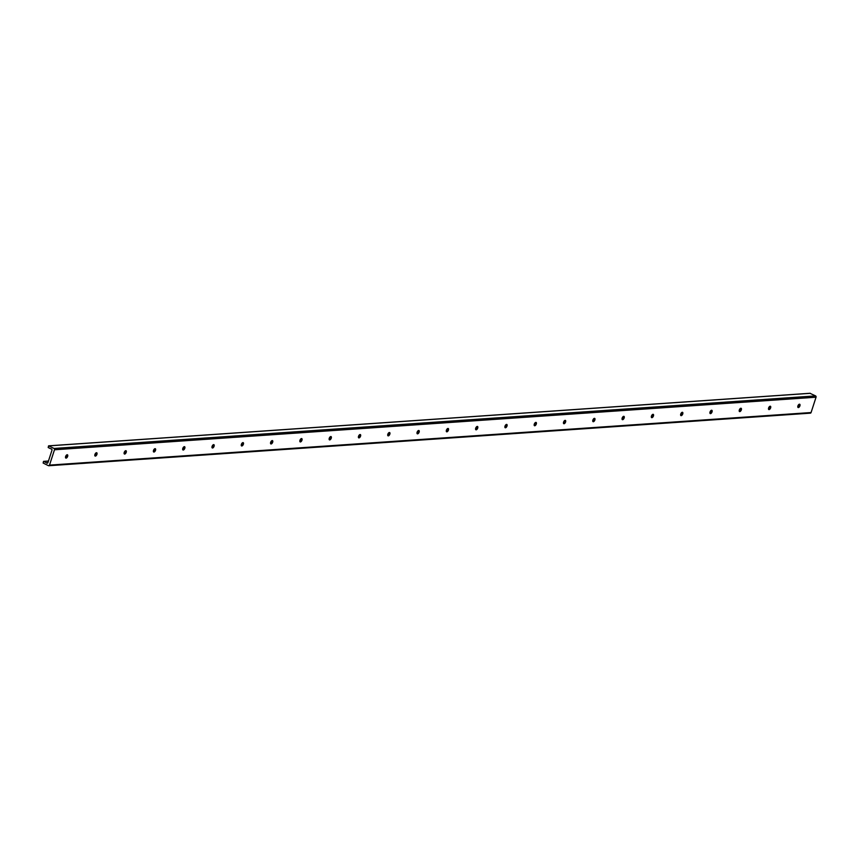 <?xml version="1.0" encoding="UTF-8"?>
<svg xmlns="http://www.w3.org/2000/svg" width="859" height="859" viewBox="0 0 859 859"><rect width="100%" height="100%" fill="white"/><g stroke="black" fill="none" stroke-linecap="round" stroke-linejoin="round"><path stroke-width="1.29" d="M797.786 406.983A3.823 1.901 116.1 0 0 799.095 404.31M799.461 404.192A1.825 0.913 -63.9 0 1 799.718 404.245A1.825 0.913 -63.9 0 1 799.836 406.049A1.825 0.913 -63.9 0 1 798.365 407.574A1.825 0.913 -63.9 0 1 798.108 407.52A1.825 0.913 -63.9 0 1 797.99 405.716A1.825 0.913 -63.9 0 1 799.461 404.192A1.825 0.913 -63.9 0 1 799.546 404.525A1.825 0.913 -63.9 0 1 798.226 407.22A1.825 0.913 -63.9 0 1 797.893 407.327M768.494 409.002A3.823 1.901 116.1 0 0 769.804 406.339M770.169 406.221A1.825 0.913 -63.9 0 1 770.426 406.264A1.825 0.913 -63.9 0 1 770.544 408.068A1.825 0.913 -63.9 0 1 769.073 409.593A1.825 0.913 -63.9 0 1 768.816 409.55A1.825 0.913 -63.9 0 1 768.698 407.735A1.825 0.913 -63.9 0 1 770.169 406.221A1.825 0.913 -63.9 0 1 770.255 406.543A1.825 0.913 -63.9 0 1 768.934 409.238A1.825 0.913 -63.9 0 1 768.612 409.346M739.202 411.031A3.823 1.901 116.1 0 0 740.512 408.358M740.855 408.24A1.825 0.913 -63.9 0 1 740.963 408.573A1.825 0.913 -63.9 0 1 739.642 411.257A1.825 0.913 -63.9 0 1 739.32 411.364M739.782 411.611A1.825 0.913 -63.9 0 1 739.524 411.568A1.825 0.913 -63.9 0 1 739.406 409.754A1.825 0.913 -63.9 0 1 740.877 408.24A1.825 0.913 -63.9 0 1 741.134 408.283A1.825 0.913 -63.9 0 1 741.253 410.097A1.825 0.913 -63.9 0 1 739.782 411.611M709.91 413.05A3.823 1.901 116.1 0 0 711.22 410.377M711.585 410.258A1.825 0.913 -63.9 0 1 711.843 410.301A1.825 0.913 -63.9 0 1 711.961 412.116A1.825 0.913 -63.9 0 1 710.49 413.641A1.825 0.913 -63.9 0 1 710.232 413.587A1.825 0.913 -63.9 0 1 710.114 411.783A1.825 0.913 -63.9 0 1 711.585 410.258A1.825 0.913 -63.9 0 1 711.671 410.591A1.825 0.913 -63.9 0 1 710.35 413.276A1.825 0.913 -63.9 0 1 710.028 413.394M680.618 415.069A3.823 1.901 116.1 0 0 681.928 412.406M682.271 412.288A1.825 0.913 -63.9 0 1 682.379 412.61A1.825 0.913 -63.9 0 1 681.058 415.305A1.825 0.913 -63.9 0 1 680.736 415.412M681.198 415.659A1.825 0.913 -63.9 0 1 680.94 415.606A1.825 0.913 -63.9 0 1 680.833 413.802A1.825 0.913 -63.9 0 1 682.293 412.277A1.825 0.913 -63.9 0 1 682.551 412.331A1.825 0.913 -63.9 0 1 682.669 414.135A1.825 0.913 -63.9 0 1 681.198 415.659M651.326 417.098A3.823 1.901 116.1 0 0 652.636 414.425M653.001 414.306A1.825 0.913 -63.9 0 1 653.259 414.349A1.825 0.913 -63.9 0 1 653.377 416.153A1.825 0.913 -63.9 0 1 651.906 417.678A1.825 0.913 -63.9 0 1 651.648 417.635A1.825 0.913 -63.9 0 1 651.541 415.82A1.825 0.913 -63.9 0 1 653.001 414.306A1.825 0.913 -63.9 0 1 653.098 414.639A1.825 0.913 -63.9 0 1 651.777 417.324A1.825 0.913 -63.9 0 1 651.444 417.431M622.034 419.117A3.823 1.901 116.1 0 0 623.344 416.443M623.709 416.325A1.825 0.913 -63.9 0 1 623.967 416.368A1.825 0.913 -63.9 0 1 624.085 418.183A1.825 0.913 -63.9 0 1 622.614 419.697A1.825 0.913 -63.9 0 1 622.356 419.654A1.825 0.913 -63.9 0 1 622.249 417.85A1.825 0.913 -63.9 0 1 623.709 416.325A1.825 0.913 -63.9 0 1 623.806 416.658A1.825 0.913 -63.9 0 1 622.485 419.342A1.825 0.913 -63.9 0 1 622.152 419.46M592.742 421.135A3.823 1.901 116.1 0 0 594.052 418.462M594.396 418.354A1.825 0.913 -63.9 0 1 594.514 418.677A1.825 0.913 -63.9 0 1 593.193 421.372A1.825 0.913 -63.9 0 1 592.86 421.479M593.322 421.726A1.825 0.913 -63.9 0 1 593.064 421.672A1.825 0.913 -63.9 0 1 592.957 419.868A1.825 0.913 -63.9 0 1 594.428 418.344A1.825 0.913 -63.9 0 1 594.686 418.397A1.825 0.913 -63.9 0 1 594.793 420.201A1.825 0.913 -63.9 0 1 593.322 421.726M563.45 423.154A3.823 1.901 116.1 0 0 564.76 420.491M565.136 420.373A1.825 0.913 -63.9 0 1 565.394 420.416A1.825 0.913 -63.9 0 1 565.501 422.22A1.825 0.913 -63.9 0 1 564.03 423.745A1.825 0.913 -63.9 0 1 563.783 423.702A1.825 0.913 -63.9 0 1 563.665 421.887A1.825 0.913 -63.9 0 1 565.136 420.373A1.825 0.913 -63.9 0 1 565.222 420.695A1.825 0.913 -63.9 0 1 563.901 423.39A1.825 0.913 -63.9 0 1 563.568 423.498M534.158 425.184A3.823 1.901 116.1 0 0 535.479 422.51M535.812 422.392A1.825 0.913 -63.9 0 1 535.93 422.725A1.825 0.913 -63.9 0 1 534.609 425.409A1.825 0.913 -63.9 0 1 534.277 425.527M534.749 425.763A1.825 0.913 -63.9 0 1 534.491 425.72A1.825 0.913 -63.9 0 1 534.373 423.916A1.825 0.913 -63.9 0 1 535.844 422.392A1.825 0.913 -63.9 0 1 536.102 422.435A1.825 0.913 -63.9 0 1 536.209 424.249A1.825 0.913 -63.9 0 1 534.749 425.763M504.877 427.202A3.823 1.901 116.1 0 0 506.187 424.529M506.552 424.41A1.825 0.913 -63.9 0 1 506.81 424.464A1.825 0.913 -63.9 0 1 506.917 426.268A1.825 0.913 -63.9 0 1 505.457 427.793A1.825 0.913 -63.9 0 1 505.199 427.739A1.825 0.913 -63.9 0 1 505.081 425.935A1.825 0.913 -63.9 0 1 506.552 424.41A1.825 0.913 -63.9 0 1 506.638 424.743A1.825 0.913 -63.9 0 1 505.317 427.438A1.825 0.913 -63.9 0 1 504.985 427.546M475.585 429.221A3.823 1.901 116.1 0 0 476.895 426.558M477.228 426.44A1.825 0.913 -63.9 0 1 477.346 426.762A1.825 0.913 -63.9 0 1 476.026 429.457A1.825 0.913 -63.9 0 1 475.693 429.564M476.165 429.811A1.825 0.913 -63.9 0 1 475.907 429.768A1.825 0.913 -63.9 0 1 475.789 427.954A1.825 0.913 -63.9 0 1 477.26 426.44A1.825 0.913 -63.9 0 1 477.518 426.483A1.825 0.913 -63.9 0 1 477.636 428.287A1.825 0.913 -63.9 0 1 476.165 429.811M446.293 431.25A3.823 1.901 116.1 0 0 447.603 428.577M447.969 428.458A1.825 0.913 -63.9 0 1 448.226 428.501A1.825 0.913 -63.9 0 1 448.344 430.316A1.825 0.913 -63.9 0 1 446.873 431.83A1.825 0.913 -63.9 0 1 446.616 431.787A1.825 0.913 -63.9 0 1 446.497 429.972A1.825 0.913 -63.9 0 1 447.969 428.458A1.825 0.913 -63.9 0 1 448.054 428.791A1.825 0.913 -63.9 0 1 446.734 431.476A1.825 0.913 -63.9 0 1 446.401 431.594M417.002 433.269A3.823 1.901 116.1 0 0 418.312 430.595M418.677 430.477A1.825 0.913 -63.9 0 1 418.934 430.531A1.825 0.913 -63.9 0 1 419.052 432.335A1.825 0.913 -63.9 0 1 417.581 433.859A1.825 0.913 -63.9 0 1 417.324 433.806A1.825 0.913 -63.9 0 1 417.206 432.002A1.825 0.913 -63.9 0 1 418.677 430.477A1.825 0.913 -63.9 0 1 418.762 430.81A1.825 0.913 -63.9 0 1 417.442 433.494A1.825 0.913 -63.9 0 1 417.12 433.612M387.71 435.288A3.823 1.901 116.1 0 0 389.02 432.625M389.363 432.507A1.825 0.913 -63.9 0 1 389.471 432.829A1.825 0.913 -63.9 0 1 388.15 435.524A1.825 0.913 -63.9 0 1 387.828 435.631M388.289 435.878A1.825 0.913 -63.9 0 1 388.032 435.824A1.825 0.913 -63.9 0 1 387.914 434.02A1.825 0.913 -63.9 0 1 389.385 432.496A1.825 0.913 -63.9 0 1 389.642 432.549A1.825 0.913 -63.9 0 1 389.761 434.353A1.825 0.913 -63.9 0 1 388.289 435.878M358.418 437.317A3.823 1.901 116.1 0 0 359.728 434.643M360.093 434.525A1.825 0.913 -63.9 0 1 360.351 434.568A1.825 0.913 -63.9 0 1 360.469 436.383A1.825 0.913 -63.9 0 1 358.998 437.897A1.825 0.913 -63.9 0 1 358.74 437.854A1.825 0.913 -63.9 0 1 358.622 436.039A1.825 0.913 -63.9 0 1 360.093 434.525A1.825 0.913 -63.9 0 1 360.179 434.858A1.825 0.913 -63.9 0 1 358.858 437.542A1.825 0.913 -63.9 0 1 358.536 437.65M329.126 439.336A3.823 1.901 116.1 0 0 330.436 436.662M330.779 436.544A1.825 0.913 -63.9 0 1 330.887 436.877A1.825 0.913 -63.9 0 1 329.566 439.561A1.825 0.913 -63.9 0 1 329.244 439.679M329.706 439.915A1.825 0.913 -63.9 0 1 329.448 439.872A1.825 0.913 -63.9 0 1 329.341 438.069A1.825 0.913 -63.9 0 1 330.801 436.544A1.825 0.913 -63.9 0 1 331.059 436.587A1.825 0.913 -63.9 0 1 331.177 438.401A1.825 0.913 -63.9 0 1 329.706 439.915M299.834 441.354A3.823 1.901 116.1 0 0 301.144 438.691M301.509 438.562A1.825 0.913 -63.9 0 1 301.767 438.616A1.825 0.913 -63.9 0 1 301.885 440.42A1.825 0.913 -63.9 0 1 300.414 441.945A1.825 0.913 -63.9 0 1 300.156 441.891A1.825 0.913 -63.9 0 1 300.049 440.087A1.825 0.913 -63.9 0 1 301.509 438.562A1.825 0.913 -63.9 0 1 301.606 438.895A1.825 0.913 -63.9 0 1 300.285 441.59A1.825 0.913 -63.9 0 1 299.952 441.698M270.542 443.384A3.823 1.901 116.1 0 0 271.852 440.71M272.217 440.592A1.825 0.913 -63.9 0 1 272.475 440.635A1.825 0.913 -63.9 0 1 272.593 442.439A1.825 0.913 -63.9 0 1 271.122 443.963A1.825 0.913 -63.9 0 1 270.864 443.92A1.825 0.913 -63.9 0 1 270.757 442.106A1.825 0.913 -63.9 0 1 272.217 440.592A1.825 0.913 -63.9 0 1 272.314 440.914A1.825 0.913 -63.9 0 1 270.993 443.609A1.825 0.913 -63.9 0 1 270.66 443.716M241.25 445.402A3.823 1.901 116.1 0 0 242.56 442.729M242.904 442.61A1.825 0.913 -63.9 0 1 243.022 442.943A1.825 0.913 -63.9 0 1 241.701 445.628A1.825 0.913 -63.9 0 1 241.368 445.746M241.83 445.982A1.825 0.913 -63.9 0 1 241.572 445.939A1.825 0.913 -63.9 0 1 241.465 444.135A1.825 0.913 -63.9 0 1 242.936 442.61A1.825 0.913 -63.9 0 1 243.194 442.653A1.825 0.913 -63.9 0 1 243.301 444.468A1.825 0.913 -63.9 0 1 241.83 445.982M211.958 447.421A3.823 1.901 116.1 0 0 213.268 444.747M213.644 444.629A1.825 0.913 -63.9 0 1 213.902 444.683A1.825 0.913 -63.9 0 1 214.009 446.487A1.825 0.913 -63.9 0 1 212.549 448.011A1.825 0.913 -63.9 0 1 212.291 447.958A1.825 0.913 -63.9 0 1 212.173 446.154A1.825 0.913 -63.9 0 1 213.644 444.629A1.825 0.913 -63.9 0 1 213.73 444.962A1.825 0.913 -63.9 0 1 212.409 447.657A1.825 0.913 -63.9 0 1 212.076 447.764M182.666 449.44A3.823 1.901 116.1 0 0 183.987 446.777M184.32 446.659A1.825 0.913 -63.9 0 1 184.438 446.981A1.825 0.913 -63.9 0 1 183.117 449.676A1.825 0.913 -63.9 0 1 182.784 449.783M183.257 450.03A1.825 0.913 -63.9 0 1 182.999 449.987A1.825 0.913 -63.9 0 1 182.881 448.173A1.825 0.913 -63.9 0 1 184.352 446.659A1.825 0.913 -63.9 0 1 184.61 446.701A1.825 0.913 -63.9 0 1 184.717 448.505A1.825 0.913 -63.9 0 1 183.257 450.03M153.385 451.469A3.823 1.901 116.1 0 0 154.695 448.795M155.06 448.677A1.825 0.913 -63.9 0 1 155.318 448.72A1.825 0.913 -63.9 0 1 155.425 450.535A1.825 0.913 -63.9 0 1 153.965 452.049A1.825 0.913 -63.9 0 1 153.707 452.006A1.825 0.913 -63.9 0 1 153.589 450.202A1.825 0.913 -63.9 0 1 155.06 448.677A1.825 0.913 -63.9 0 1 155.146 449.01A1.825 0.913 -63.9 0 1 153.825 451.694A1.825 0.913 -63.9 0 1 153.493 451.813M124.093 453.488A3.823 1.901 116.1 0 0 125.403 450.814M125.736 450.696A1.825 0.913 -63.9 0 1 125.854 451.029A1.825 0.913 -63.9 0 1 124.534 453.724A1.825 0.913 -63.9 0 1 124.201 453.831M124.673 454.078A1.825 0.913 -63.9 0 1 124.415 454.024A1.825 0.913 -63.9 0 1 124.297 452.221A1.825 0.913 -63.9 0 1 125.768 450.696A1.825 0.913 -63.9 0 1 126.026 450.75A1.825 0.913 -63.9 0 1 126.144 452.553A1.825 0.913 -63.9 0 1 124.673 454.078M94.801 455.506A3.823 1.901 116.1 0 0 96.111 452.843M96.455 452.725A1.825 0.913 -63.9 0 1 96.562 453.047A1.825 0.913 -63.9 0 1 95.242 455.742A1.825 0.913 -63.9 0 1 94.909 455.85M95.381 456.097A1.825 0.913 -63.9 0 1 95.124 456.054A1.825 0.913 -63.9 0 1 95.005 454.239A1.825 0.913 -63.9 0 1 96.476 452.714A1.825 0.913 -63.9 0 1 96.734 452.768A1.825 0.913 -63.9 0 1 96.852 454.572A1.825 0.913 -63.9 0 1 95.381 456.097M65.509 457.536A3.823 1.901 116.1 0 0 66.819 454.862M67.185 454.744A1.825 0.913 -63.9 0 1 67.442 454.787A1.825 0.913 -63.9 0 1 67.56 456.601A1.825 0.913 -63.9 0 1 66.089 458.115A1.825 0.913 -63.9 0 1 65.832 458.072A1.825 0.913 -63.9 0 1 65.713 456.258A1.825 0.913 -63.9 0 1 67.185 454.744A1.825 0.913 -63.9 0 1 67.27 455.077A1.825 0.913 -63.9 0 1 65.95 457.761A1.825 0.913 -63.9 0 1 65.628 457.868M48.598 460.574L51.948 450.277A0.999 0.827 -93.9 0 0 51.014 448.913L48.19 447.528L48.576 445.842L54.01 448.462A0.999 0.827 86.1 0 1 54.482 449.772L49.5 465.116A0.999 0.827 86.1 0 1 48.426 465.653L43.143 463.055L43.53 461.369L46.504 462.786A0.999 0.827 -93.9 0 0 47.943 462.593L48.598 460.574M809.983 413.082A0.999 0.827 -93.9 0 0 811.068 412.545L816.05 397.202A0.999 0.827 -93.9 0 0 815.578 395.902L810.005 393.325M47.911 462.69L46.504 462.786M810.295 393.304L48.727 445.875M815.578 395.902L54.01 448.462M816.05 397.202L54.482 449.772M811.068 412.545L49.5 465.116M48.437 461.068L43.68 461.401M810.144 393.272L48.576 445.842M810.359 413.158L48.791 465.728M48.448 461.036L43.53 461.369"/></g></svg>
